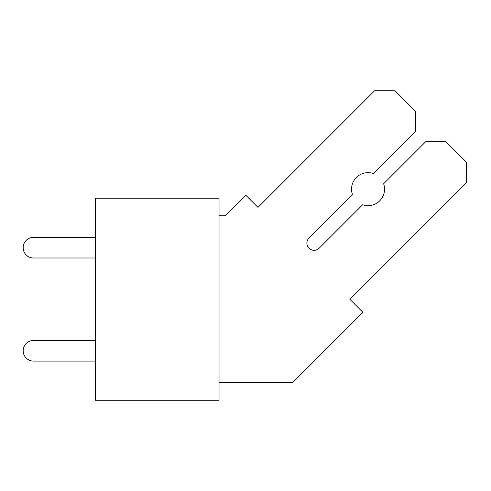 <?xml version="1.0" encoding="UTF-8"?>
<svg xmlns="http://www.w3.org/2000/svg" width="491" height="491" viewBox="0 0 491 491"><rect width="100%" height="100%" fill="white"/><g stroke="black" fill="none" stroke-linecap="round" stroke-linejoin="round"><path stroke-width="0.74" d="M95.328 198.198L95.328 400.251L219.035 400.251L219.035 198.198L95.328 198.198M33.48 257.99L95.328 257.99L33.48 257.99A10.311 10.311 0 0 1 23.169 247.685A10.311 10.311 0 0 1 33.48 237.374L95.328 237.374L33.48 237.374M33.474 361.081L95.328 361.081L33.474 361.081A10.311 10.311 0 0 1 23.169 350.77A10.311 10.311 0 0 1 33.474 340.459L95.328 340.459L33.474 340.459M219.035 382.728L292.556 382.728L362.941 312.35L349.819 299.228L466.45 182.597L466.45 162.183L446.037 141.776L425.629 141.776L383.631 183.769A16.491 16.491 0 0 1 362.659 204.747L319.199 248.201A7.218 7.218 0 0 1 308.999 248.201A7.218 7.218 0 0 1 308.999 237.994L352.452 194.54A16.491 16.491 0 0 1 373.424 173.562L415.423 131.57L415.423 111.156L395.016 90.749L374.602 90.749L257.971 207.38L245.721 195.13L225.13 215.727L219.035 215.727"/></g></svg>
